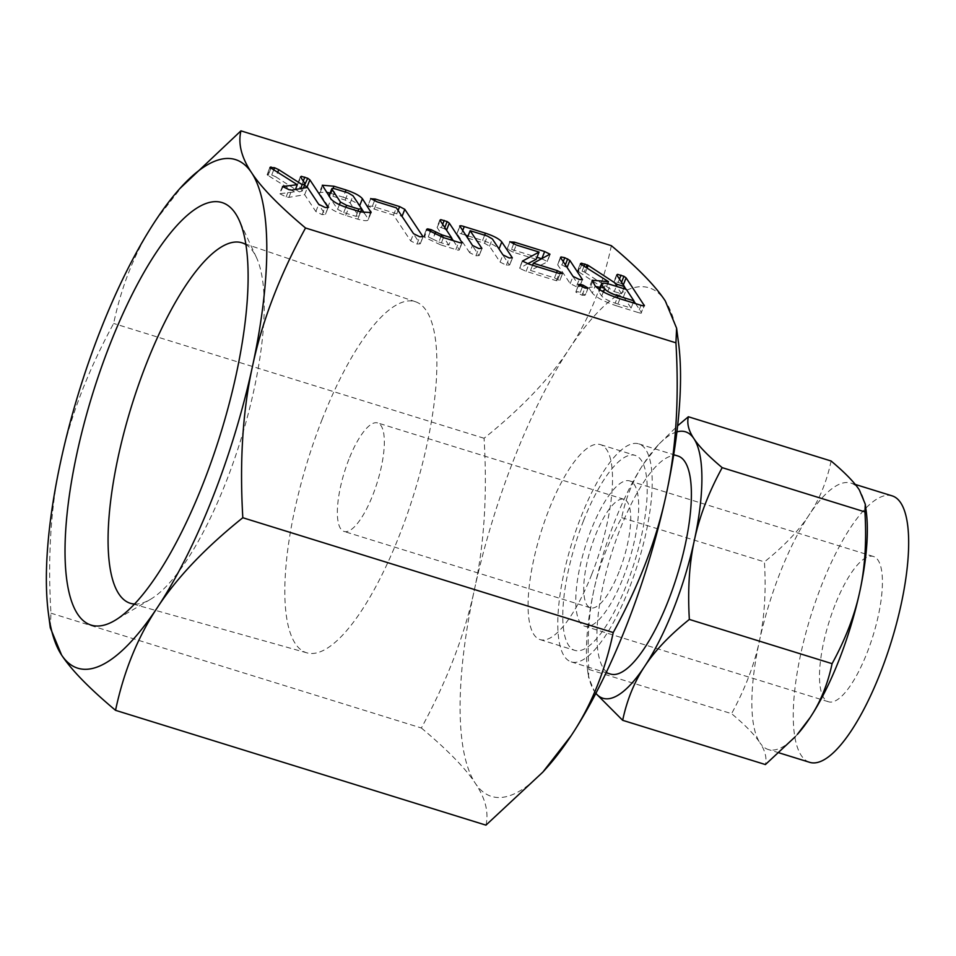 <?xml version="1.0" encoding="UTF-8"?>
<svg xmlns="http://www.w3.org/2000/svg" width="956" height="956" viewBox="0 0 956 956"><rect width="100%" height="100%" fill="white"/><g stroke="black" fill="none" stroke-linecap="round" stroke-linejoin="round"><path stroke-width="0.72" stroke-dasharray="4.78 3.58" d="M50.298 627.805L50.955 613.178C47.585 556.822 50.823 506.298 60.658 461.605C70.111 417.103 87.785 371.048 113.656 323.451C121.842 284.47 135.836 250.137 155.649 220.442L184.042 183.899M134.521 604.025A188.691 57.181 -72.8 0 0 150.546 599.293A188.691 57.181 -72.8 0 0 225.783 482.661A188.691 57.181 -72.8 0 0 256.471 257.546A188.691 57.181 -72.8 0 0 245.943 244.581M611.362 245.68C603.176 284.649 589.183 318.981 569.37 348.677C549.999 378.277 521.57 408.14 484.071 438.266C487.44 494.622 484.202 545.147 474.367 589.84C464.915 634.342 447.241 680.397 421.369 728.006L50.955 613.178M421.369 728.006C447.504 749.898 465.488 768.325 475.311 783.287C485.373 798.236 488.922 812.194 485.947 825.148M484.071 438.266L113.656 323.451M322.244 419.122A183.767 55.687 -72.8 0 0 306.876 652.84A183.767 55.687 -72.8 0 0 399.453 535.264A183.767 55.687 -72.8 0 0 415.693 301.809A183.767 55.687 -72.8 0 0 322.244 419.122M546.952 767.525A266.234 80.686 107.2 0 1 475.311 783.287A266.234 80.686 107.2 0 1 474.367 589.84A266.234 80.686 107.2 0 1 514.376 457.996A266.234 80.686 107.2 0 1 569.37 348.677A266.234 80.686 107.2 0 1 665.292 300.961A266.234 80.686 107.2 0 1 678.545 343.037M348.916 459.25A56.798 17.208 -72.8 0 0 344.029 531.44A56.798 17.208 -72.8 0 0 372.78 495.136A56.798 17.208 -72.8 0 0 377.668 422.946A56.798 17.208 -72.8 0 0 348.916 459.25M591.74 574.365A102.053 30.927 -72.8 0 0 600.523 444.648A102.053 30.927 -72.8 0 0 548.864 509.871A102.053 30.927 -72.8 0 0 540.08 639.6A102.053 30.927 -72.8 0 0 591.74 574.365M619.165 571.521A56.798 17.208 107.2 0 1 590.426 607.813A56.798 17.208 107.2 0 1 595.301 535.623A56.798 17.208 107.2 0 1 624.053 499.319A56.798 17.208 107.2 0 1 619.165 571.521M583.554 520.626A102.053 30.927 107.2 0 1 635.214 455.403A102.053 30.927 107.2 0 1 626.443 585.12A102.053 30.927 107.2 0 1 574.783 650.355A102.053 30.927 107.2 0 1 583.554 520.626M623.216 577.603A76.038 23.04 -72.8 0 0 629.753 480.94A76.038 23.04 -72.8 0 0 591.262 529.54A76.038 23.04 -72.8 0 0 584.725 626.204A76.038 23.04 -72.8 0 0 623.216 577.603M628.976 588.944A114.123 34.583 107.2 0 1 571.21 661.887A114.123 34.583 107.2 0 1 581.021 516.814A114.123 34.583 107.2 0 1 638.787 443.871A114.123 34.583 107.2 0 1 628.976 588.944M834.982 605.088A76.038 23.04 -72.8 0 0 828.446 701.752A76.038 23.04 -72.8 0 0 866.937 653.151A76.038 23.04 -72.8 0 0 873.473 556.488A76.038 23.04 -72.8 0 0 834.982 605.088M677.959 456.012A114.123 34.583 -72.8 0 0 620.193 528.955A114.123 34.583 -72.8 0 0 610.382 674.028M595.839 693.411L594.405 691.355A139.468 42.267 -72.8 0 0 595.887 693.339M797.376 734.375A139.468 42.267 107.2 0 1 768.301 749.516A139.468 42.267 107.2 0 1 759.841 742.633C765.111 750.484 766.975 757.785 765.409 764.561M892.247 495.901A139.468 42.267 -72.8 0 0 821.658 585.048A139.468 42.267 -72.8 0 0 809.66 762.326M676.92 431.885A139.468 42.267 -72.8 0 0 656.402 446.942A139.468 42.267 -72.8 0 0 643.687 463.684A139.468 42.267 -72.8 0 0 614.875 520.948A139.468 42.267 -72.8 0 0 593.915 590.019A139.468 42.267 -72.8 0 0 587.474 669.308A139.468 42.267 -72.8 0 0 594.405 691.355L588.49 677.087L588.836 669.427L731.579 713.666C745.274 725.138 754.69 734.794 759.841 742.633A139.468 42.267 107.2 0 1 759.339 641.297A139.468 42.267 107.2 0 1 780.299 572.226A139.468 42.267 107.2 0 1 809.111 514.961A139.468 42.267 107.2 0 1 850.888 483.091A139.468 42.267 107.2 0 1 859.36 489.962A139.468 42.267 107.2 0 1 866.303 512.01M588.836 669.427C587.068 639.911 588.765 613.441 593.915 590.019C598.886 566.657 608.147 542.542 621.687 517.65C625.965 497.228 633.302 479.243 643.687 463.684L658.553 444.54L677.637 425.779M621.687 517.65L764.43 561.889C766.198 591.405 764.501 617.875 759.339 641.297C754.368 664.659 745.118 688.774 731.579 713.666M831.111 461.007C826.821 481.418 819.483 499.402 809.111 514.961C798.941 530.496 784.04 546.139 764.43 561.889M307.294 187.472L325.219 214.443L322.1 214.634L315.862 211.551L304.641 194.677L288.927 197.366L286.131 196.912L279.678 193.709L282.976 186.898M282.534 186.48L279.678 193.709L294.46 191.941L295.416 189.503M294.46 191.941L268.086 175.474L270.93 168.244M268.086 175.474L267.13 174.673L269.974 167.443M273.703 169.965L271.731 174.972L267.13 174.673L268.182 174.195L270.62 167.981M271.731 174.972L275.89 176.908L277.646 172.439M275.89 176.908L295.452 189.407M295.559 189.479L299.359 191.905L300.662 188.607M299.359 191.905L302.227 191.045L303.363 188.141M302.227 191.045L297.663 184.185L300.519 176.944M303.255 181.066L301.965 184.353L298.487 183.552L297.663 184.185L300.877 177.493M301.965 184.353L304.856 185.488M328.147 207.524L325.303 214.765L327.872 207.739M322.1 214.634L324.944 207.404M315.862 211.551L318.707 204.309M304.641 194.677L307.497 187.436M288.927 197.366L291.771 190.125M286.131 196.912L288.987 189.67M364.176 212.889L368 218.649C369.016 221.183 365.622 221.362 357.819 219.175L345.702 215.411C337.038 212.591 331.194 209.555 328.183 206.305L331.027 199.063M328.183 206.305L319.746 193.626L322.602 186.384M319.746 193.626L319.447 192.455L326.474 192.204M330.071 193.148L331.111 193.459L333.07 188.463M331.111 193.459L343.216 197.211L345.271 192.001M343.216 197.211C351.545 199.995 356.994 202.911 359.564 205.97L359.647 205.755M359.564 205.97L361.715 209.197M371.143 212.567L368.287 219.808L370.115 213.272M357.819 219.175L360.663 211.933L358.859 216.426L350.159 202.995L345.2 200.091L332.903 196.279C329.928 195.43 328.649 195.49 329.079 196.47L337.588 209.268L343.718 212.543L356.014 216.355L358.667 215.805L361.523 208.575M345.702 215.411L348.546 208.181M332.903 196.279L335.759 189.049M345.2 200.091L348.056 192.861M350.159 202.995L353.003 195.765M356.014 216.355L358.07 211.133M343.718 212.543L345.797 207.273M337.588 209.268L339.404 204.656M370.701 198.525L367.905 205.994L372.35 206.245L396.764 213.809L401.962 216.582L420.09 243.852L416.959 244.043L410.721 240.948L393.514 215.064L374.262 209.101L367.905 205.994L370.749 198.764M372.35 206.245L374.465 200.891M396.764 213.809L398.09 210.44M423.018 236.945L420.162 244.174L422.743 237.136M416.959 244.043L419.815 236.801M410.721 240.948L413.566 233.706M393.514 215.064L396.358 207.834M374.262 209.101L377.106 201.859M453.287 240.649L459.119 249.408C459.705 250.353 458.617 250.4 455.857 249.564L440.596 244.832L443.453 237.602M440.596 244.832L424.273 237.172L427.129 229.93M424.273 237.172L423.723 236.646L426.567 229.404M430.2 231.961L428.264 236.885L424.739 236.096L423.723 236.646L424.739 236.096L427.153 229.954M428.264 236.885L432.865 239.096L434.753 234.28M432.865 239.096L438.84 242.023L440.907 236.765M438.84 242.023L448.83 245.118L450.885 239.896M448.83 245.118L437.095 227.48L439.951 220.25M442.688 224.361L441.397 227.648L437.92 226.859L437.095 227.48L440.31 220.788M441.397 227.648L444.289 228.795L444.791 227.528M444.289 228.795L446.548 230.169M446.464 230.384L451.591 238.104M462.142 242.74L459.286 249.97L461.664 242.944M455.857 249.564L458.713 242.334M468.093 235.929L482.589 240.422C490.906 243.194 496.355 246.122 498.936 249.169L509.476 265.027L506.345 265.218L500.108 262.111L489.52 246.182L484.573 243.29L467.293 237.936L479.028 255.575L475.897 255.778L469.659 252.683L472.503 245.441M469.659 252.683L457.004 233.646L459.86 226.417M462.656 230.635L461.39 233.85C458.151 232.786 456.693 232.726 457.004 233.646L459.728 225.927M461.39 233.85L465.68 235.176M482.589 240.422L484.644 235.2M512.404 258.108L509.548 265.338L512.117 258.311M506.345 265.218L509.201 257.977M500.108 262.111L502.952 254.882M489.52 246.182L492.364 238.952M484.573 243.29L487.417 236.06M481.944 248.656L479.099 255.897L481.669 248.871M475.897 255.778L478.753 248.536M541.801 258.777L547.083 261.406L546.952 262.087L530.52 270.44L554.504 277.885L559.654 280.61L556.392 280.729L526.099 271.337L519.634 268.337L522.49 261.096M527.688 263.701L519.634 268.337L522.454 261.012M536.208 259.303L513.384 252.229L516.24 244.987M513.384 252.229L507.062 249.134L509.918 241.904M513.599 244.031L511.496 249.385L507.062 249.134L509.859 241.665M511.496 249.385L536.997 257.284M549.808 254.858L546.952 262.087L549.628 254.941M530.52 270.44L532.576 265.218M554.504 277.885L556.559 272.663M557.886 279.26L560.073 273.727M562.546 273.631L559.69 280.873L562.331 273.822M556.392 280.729L559.248 273.488M526.099 271.337L528.943 264.095M576.372 286.68L570.194 283.621L557.647 264.764L561.913 264.932L567.016 267.668L579.563 286.525L576.372 286.68L579.228 279.439M570.194 283.621L573.038 276.392M560.682 257.797L557.647 264.764L560.503 257.523M561.913 264.932L563.227 261.621M564.853 266.091L565.355 264.824M582.467 279.57L579.623 286.8L582.228 279.738M588.143 288.067L585.287 295.296L582.132 295.237L575.87 292.154C575.847 291.389 577.293 291.461 580.232 292.393L585.239 295.069L587.892 288.306M582.132 295.237L584.976 288.007M578.667 284.685L575.811 291.915L578.715 284.924M580.232 292.393L582.347 287.027M600.165 287.374L605.626 288.879L607.646 283.741M605.626 288.879L604.049 288.401L606.893 281.16M604.049 288.401L578.858 271.958L581.702 264.728M578.858 271.958L577.567 270.954L580.423 263.713M584.032 266.246L582.085 271.181L577.567 270.954L578.559 270.417L580.985 264.238M582.085 271.181L584.212 271.97L585.968 267.501M584.212 271.97L585.335 272.615L587.068 268.23M585.335 272.615L614.254 291.568L616.321 286.346M614.254 291.568L621.615 293.839L623.671 288.616M621.615 293.839L613.895 282.235L616.751 274.993M619.464 279.08L618.173 282.367L614.684 281.578L613.895 282.235L617.086 275.495M618.173 282.367L621.065 283.514L621.567 282.247M621.065 283.514L623.312 284.876M623.24 285.091L624.388 286.812M626.072 289.369L633.84 301.044M635.537 303.602L641.368 312.373L643.914 305.896M641.01 305.299L638.166 312.528C640.89 313.365 641.954 313.305 641.368 312.373L644.38 305.693M638.166 312.528L617.098 306.004L619.954 298.762M617.098 306.004C604.921 302.012 596.663 297.734 592.338 293.157L595.182 285.916M592.338 293.157L589.625 289.082L592.481 281.841M589.625 289.082L589.243 287.481L595.648 286.525M615.186 303.148L631.08 308.071L623.503 296.695L607.622 291.759C601.109 289.883 598.241 289.955 598.994 291.986L601.706 296.061C603.989 298.559 608.482 300.925 615.186 303.148L617.265 297.89M599.328 289.525L598.994 291.986L599.83 289.859M631.08 308.071L633.135 302.849M623.503 296.695L626.359 289.453M601.706 296.061L603.344 291.891M607.622 291.759L610.478 284.529M150.546 599.293L114.863 620.456M256.471 257.546L239.024 219.916M306.876 652.84L130.721 603.403M415.693 301.809L242.454 242.955M590.426 607.813L344.029 531.44M624.053 499.319L377.668 422.946M600.523 444.648L635.214 455.403M540.08 639.6L574.783 650.355M828.446 701.752L584.725 626.204M873.473 556.488L629.753 480.94M638.787 443.871L673.717 454.698M571.21 661.887L606.14 672.713M779.128 752.862L768.301 749.516M587.474 669.308L588.49 677.087M855.262 484.441L850.888 483.091M656.402 446.942L658.553 444.54M269.951 167.228L267.106 174.47M300.435 176.621L297.591 183.863M282.474 186.277L279.618 193.518M322.303 185.225L319.447 192.455M426.531 229.165L423.687 236.395M439.868 219.928L437.023 227.158M522.418 260.749L519.562 267.979M550.047 254.619L547.202 261.86M560.455 257.284L557.611 264.525M580.388 263.486L577.543 270.727M616.668 274.659L613.812 281.901M592.099 280.239L589.243 287.481"/><path stroke-width="1.43" d="M587.892 288.306L584.976 288.007L578.715 284.924C578.691 284.147 580.149 284.231 583.088 285.163L588.143 288.067M582.228 279.738L579.228 279.439L573.038 276.392L560.503 257.523L561.017 256.961L564.769 257.69L569.872 260.426L582.467 279.57M560.503 257.523L561.017 256.961L560.682 257.797M509.918 241.904L514.352 242.143L544.657 251.536L549.939 254.177L533.364 263.211L557.36 270.644L562.51 273.368L559.248 273.488L528.943 264.095L522.49 261.096L539.065 252.061L516.24 244.987L509.859 241.665M459.86 226.417C459.537 225.485 461.007 225.556 464.246 226.608L485.433 233.18C493.762 235.965 499.211 238.881 501.781 241.928L512.32 257.785L509.201 257.977L502.952 254.882L492.364 238.952L487.417 236.06L470.149 230.707L481.872 248.345L478.753 248.536L472.503 245.441L459.728 225.927M461.664 242.944L461.963 242.179C462.549 243.123 461.473 243.171 458.713 242.334L443.453 237.602L426.567 229.404L427.583 228.854L431.12 229.643L441.684 234.794L451.674 237.889L439.951 220.25L440.776 219.629L447.145 221.553L449.32 223.142L462.142 242.74M426.567 229.404L427.583 228.854L427.153 229.954M439.951 220.25L440.776 219.629L440.31 220.788M370.749 198.764L375.206 199.015L399.608 206.58L404.806 209.34L422.946 236.622L419.815 236.801L413.566 233.706L396.358 207.834L377.106 201.859L370.701 198.525M348.546 208.181C339.882 205.361 334.038 202.325 331.027 199.063L322.303 185.225L333.955 186.229L346.072 189.981C354.389 192.765 359.838 195.681 362.42 198.729L371.143 212.567L360.663 211.933L348.546 208.181M115.533 710.32L485.947 825.148L542.853 772.101L571.246 735.558C590.928 706.066 604.933 671.733 613.238 632.549C639.038 585.251 656.7 539.196 666.236 494.395C676.012 450.001 679.25 399.477 675.94 342.822L676.597 328.195L665.292 300.961C655.553 286.107 637.568 267.68 611.362 245.68L240.936 130.853C237.913 143.711 241.462 157.668 251.583 172.713C261.335 187.567 279.307 205.994 305.526 227.994C279.726 275.304 262.052 321.359 252.527 366.16A266.234 80.686 -72.8 0 0 251.583 172.713A266.234 80.686 -72.8 0 0 179.931 188.475A266.234 80.686 -72.8 0 0 155.649 220.442A266.234 80.686 -72.8 0 0 100.667 329.748A266.234 80.686 -72.8 0 0 60.658 461.605A266.234 80.686 -72.8 0 0 48.35 612.963A266.234 80.686 -72.8 0 0 61.59 655.039A266.234 80.686 -72.8 0 0 157.525 607.323A266.234 80.686 -72.8 0 0 212.519 498.004A266.234 80.686 -72.8 0 0 252.527 366.16C242.74 410.554 239.514 461.079 242.812 517.734C205.468 547.668 177.039 577.532 157.525 607.323C137.843 636.816 123.838 671.148 115.533 710.32C89.398 688.428 71.413 670.001 61.59 655.039L50.298 627.805L48.35 612.963M675.94 342.822L305.526 227.994M327.872 207.739L324.944 207.404L318.707 204.309L307.497 187.436L291.771 190.125L288.987 189.67L282.534 186.48L297.304 184.711L269.974 167.443L274.575 167.742L278.746 169.666L302.216 184.675L305.072 183.803L300.519 176.944L301.331 176.322L307.713 178.258L309.875 179.847L328.147 207.524M269.974 167.443L271.026 166.965L270.62 167.981M300.519 176.944L301.331 176.322L300.877 177.493M643.914 305.896L644.225 305.131C644.81 306.075 643.735 306.123 641.01 305.299L619.954 298.762C607.765 294.783 599.508 290.505 595.182 285.916L592.099 280.239L608.47 281.65L581.702 264.728L580.423 263.713L581.403 263.187L588.191 265.386L617.11 284.326L624.471 286.609L616.751 274.993L617.54 274.348L623.921 276.284L626.084 277.849L644.38 305.693M580.423 263.713L581.403 263.187L580.985 264.238M616.751 274.993L617.54 274.348L617.086 275.495M203.054 483.76A221.147 67.016 -72.8 0 0 239.024 219.916A221.147 67.016 -72.8 0 0 110.131 343.993A221.147 67.016 -72.8 0 0 65.056 555.771A221.147 67.016 -72.8 0 0 114.863 620.456A221.147 67.016 -72.8 0 0 203.054 483.76M179.931 188.475L240.936 130.853M245.943 244.581A188.691 57.181 -72.8 0 0 242.454 242.955A188.691 57.181 -72.8 0 0 146.507 363.411A188.691 57.181 -72.8 0 0 130.721 603.403A188.691 57.181 -72.8 0 0 134.521 604.025M613.238 632.549L242.812 517.734M676.597 328.195L678.545 343.037A266.234 80.686 107.2 0 1 666.236 494.395A266.234 80.686 107.2 0 1 626.228 626.252A266.234 80.686 107.2 0 1 571.246 735.558A266.234 80.686 107.2 0 1 546.952 767.525L542.853 772.101M810.091 717.633C820.415 702.146 827.753 684.161 832.09 663.667C845.606 638.895 854.867 614.768 859.85 591.298A139.468 42.267 107.2 0 1 838.902 660.369A139.468 42.267 107.2 0 1 810.091 717.633A139.468 42.267 107.2 0 1 797.376 734.375L810.091 717.633M606.14 672.713L610.382 674.028A114.123 34.583 -72.8 0 0 668.148 601.085A114.123 34.583 -72.8 0 0 677.959 456.012L673.717 454.698M722.186 467.651C708.683 492.424 699.422 516.551 694.426 540.02C689.3 563.323 687.603 589.792 689.348 619.428C669.774 635.107 654.884 650.749 644.667 666.356A139.468 42.267 -72.8 0 0 673.478 609.091A139.468 42.267 -72.8 0 0 694.426 540.02A139.468 42.267 -72.8 0 0 693.937 438.685C699.063 446.488 708.48 456.143 722.186 467.651L864.941 511.89L865.288 504.23L859.36 489.962C854.246 482.171 844.817 472.515 831.111 461.007L688.356 416.756C686.778 423.496 688.631 430.798 693.937 438.685A139.468 42.267 -72.8 0 0 676.92 431.885M595.887 693.339A139.468 42.267 -72.8 0 0 644.667 666.356C634.342 681.843 627.005 699.828 622.667 720.31L595.839 693.411M622.667 720.31L765.409 764.561L795.225 736.777M689.348 619.428L832.09 663.667M779.128 752.862L809.66 762.326A139.468 42.267 -72.8 0 0 880.261 673.191A139.468 42.267 -72.8 0 0 892.247 495.901L855.262 484.441M865.288 504.23L866.303 512.01A139.468 42.267 107.2 0 1 859.85 591.298C864.977 567.984 866.674 541.526 864.941 511.89M677.637 425.779L688.356 416.756M295.416 189.503L297.304 184.711M273.703 169.965L274.575 167.742M277.646 172.439L278.746 169.666M300.662 188.607L302.216 184.675M303.363 188.141L305.072 183.803M303.255 181.066L304.809 177.111M304.474 185.333L307.713 178.258M304.856 185.488L307.031 187.077L309.875 179.847M326.474 192.204L330.071 193.148M333.07 188.463L333.955 186.229M345.271 192.001L346.072 189.981M359.647 205.755L362.42 198.729M358.07 211.133L358.87 209.113L361.523 208.575L364.176 212.889M370.115 213.272L370.844 211.407M361.523 208.575L353.003 195.765L348.056 192.861L335.759 189.049C332.772 188.189 331.493 188.26 331.923 189.228L340.444 202.039L346.562 205.301L358.87 209.113M328.948 195.992L331.804 188.762L329.163 196.255M345.797 207.273L346.562 205.301M339.404 204.656L340.444 202.039M374.465 200.891L375.206 199.015M398.09 210.44L399.608 206.58M402.034 216.367L404.806 209.34M430.2 231.961L431.12 229.643M434.753 234.28L435.709 231.854M440.907 236.765L441.684 234.794M450.885 239.896L451.674 237.889M442.688 224.361L444.241 220.418M444.791 227.528L447.145 221.553M446.548 230.169L449.32 223.142M451.591 238.104L453.287 240.649M462.656 230.635L464.246 226.608M465.68 235.176L468.093 235.929M484.644 235.2L485.433 233.18M499.02 248.954L501.781 241.928M467.376 237.721L470.149 230.707M527.688 263.701L536.208 259.303L539.065 252.061M513.599 244.031L514.352 242.143M536.997 257.284L541.801 258.777L544.657 251.536M532.576 265.218L533.364 263.211M556.559 272.663L557.36 270.644M560.073 273.727L560.742 272.018M563.227 261.621L564.769 257.69M565.355 264.824L567.709 258.861M567.099 267.453L569.872 260.426M582.347 287.027L583.088 285.163M607.646 283.741L608.47 281.65M584.032 266.246L584.929 263.94M585.968 267.501L587.056 264.728M587.068 268.23L588.191 265.386M616.321 286.346L617.11 284.326M623.671 288.616L624.471 286.609M619.464 279.08L621.018 275.125M621.567 282.247L623.921 276.284M623.312 284.876L626.084 277.849M624.388 286.812L626.072 289.369M633.84 301.044L635.537 303.602M595.648 286.525L600.165 287.374M633.924 300.841L626.359 289.453L610.478 284.529C603.965 282.641 601.085 282.725 601.85 284.745L604.551 288.82C606.833 291.317 611.338 293.683 618.042 295.918L633.924 300.841L633.135 302.849M617.265 297.89L618.042 295.918M603.344 291.891L604.551 288.82M599.83 289.859L601.587 283.789L599.328 289.525M361.715 209.197L360.639 211.933"/></g></svg>

